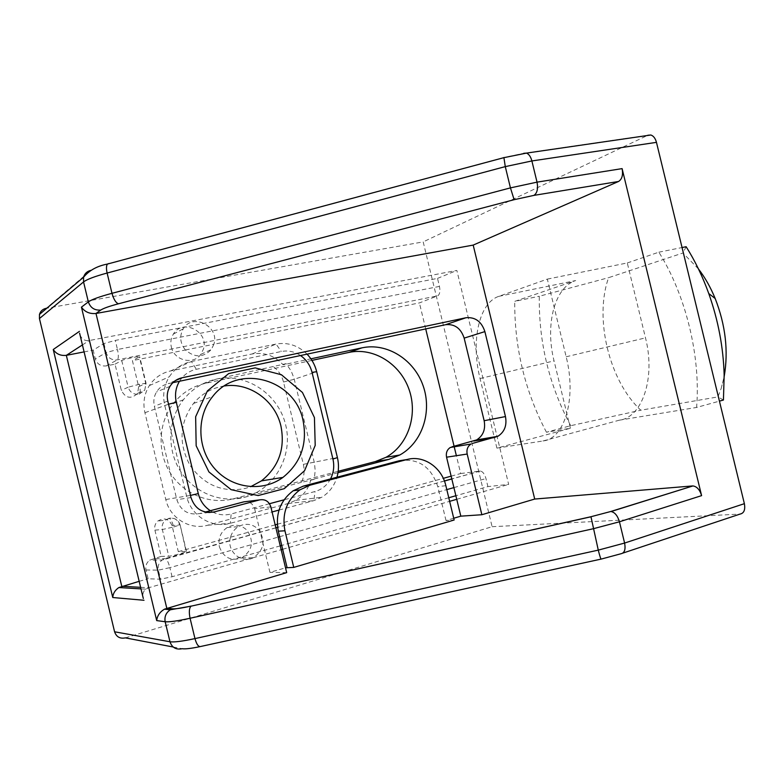 <?xml version="1.0" encoding="UTF-8"?>
<svg xmlns="http://www.w3.org/2000/svg" width="784" height="784" viewBox="0 0 784 784"><rect width="100%" height="100%" fill="white"/><g stroke="black" fill="none" stroke-linecap="round" stroke-linejoin="round"><path stroke-width="0.59" stroke-dasharray="3.92 2.94" d="M79.968 334.719C81.663 339.178 84.741 341.118 89.2 340.54L456.847 270.431L508.659 484.404L487.903 486.59L455.876 495.733M82.418 344.931L89.2 340.54L148.568 587.775L145.775 589.176C143.433 591.116 142.492 593.743 142.953 597.065M140.62 587.324L148.568 587.775L281.162 549.711M282.661 549.28L449.644 501.348M456.739 499.31L508.659 484.404M448.771 497.752L281.74 545.439M280.231 545.87L172.068 576.74L160.544 579.209L148.117 578.778L146 569.978C145.265 565.97 146.5 562.696 149.705 560.139L161.21 556.385L154.909 530.141C154.203 526.574 155.173 523.536 157.819 521.046C164.277 517.254 169.021 518.763 172.049 525.584L178.311 551.652L186.494 551.456C187.778 551.848 171.265 556.297 168.766 556.228L161.21 556.385M139.18 581.316L148.117 578.778M172.892 382.661L168.217 383.66C163.19 384.807 159.289 387.58 156.526 391.971C153.938 396.381 153.223 401.134 154.36 406.23L176.821 499.682C180.683 510.727 188.229 515.362 199.459 513.589L205.271 512.05M270.852 506.895L254.604 508.679C252.762 503.308 249.136 501.035 243.736 501.878M254.604 508.679L269.951 572.398L285.523 567.812M453.73 518.244L445.998 520.527L454.152 520.008M286.689 572.643L269.951 572.398M125.362 637.872L492.107 526.701L423.193 241.893L46.276 308.298L90.768 270.382M219.383 546.752C223.558 557.757 231.055 561.471 241.874 557.894C252.556 550.358 254.271 541.146 246.999 530.258C241.06 524.643 234.445 523.732 227.164 527.544C220.529 532.179 217.932 538.579 219.383 546.752M171.314 346.94C174.019 360.601 193.403 365.324 200.831 354.358L203.409 349.164C209.348 331.779 182.564 318.118 173.352 334.111C170.961 338.012 170.285 342.294 171.314 346.94M311.934 360.395L205.496 383.327C192.58 386.228 181.868 392.97 173.362 403.544C158.241 422.752 156.918 452.015 170.451 473.222C183.936 494.488 210.308 504.916 233.289 498.82L338.188 471.311M445.998 520.527L437.805 486.619C431.112 466.568 418.254 457.954 399.223 460.757M698.446 268.932L682.942 253.007L608.619 277.663C593.988 318.235 609.246 381.132 640.802 410.199L717.958 396.91L721.143 388.56L724.191 376.477M686.127 246.725L682.942 253.007M723.436 400.026L717.958 396.91M496.899 448.115L542.94 440.99C564.539 438.952 576.818 398.615 566.166 356.769L547.33 279.114L498.781 296.352C478.701 302.996 470.763 341.785 480.053 378.525L496.899 448.115L570.399 428.27L546.438 432.219L570.693 425.702L640.802 410.199M570.693 425.702C549.123 385.307 538.657 342.147 539.294 296.244L608.619 277.663M570.399 428.27L554.053 360.875C545.007 325.282 554.288 287.385 575.672 280.574L514.725 301.37L539.294 296.244M546.438 432.219C524.986 391.314 514.412 347.694 514.725 301.37M547.33 279.114L627.288 262.954L645.497 337.884C655.836 378.231 642.086 417.686 619.242 420.204L696.594 407.445L719.428 401.134M627.288 262.954L658.844 252.183C685.804 294.902 700.867 356.798 696.594 407.445M658.844 252.183L682.051 247.538M168.942 518.322L165.297 520.253C162.611 522.791 161.631 525.878 162.347 529.523L173.656 526.966C172.343 521.997 170.863 519.126 169.226 518.342L168.942 518.322C174.342 517.469 177.939 519.655 179.742 524.878L172.049 525.584M173.656 526.966L180.114 524.888L186.122 551.417M139.111 394.195L144.707 390.265L146.079 383.288L139.356 384.248L128.155 387.198C129.987 392.47 133.643 394.803 139.111 394.195C140.424 393.039 140.512 389.726 139.356 384.248M115.032 364.148L121.745 360.532C123.911 359.209 140.63 355.701 139.699 356.759L132.408 360.65L138.66 386.679L137.621 393.343C131.104 399.409 125.665 398.409 121.324 390.344L115.032 364.148L106.261 365.912C100.783 366.461 97.138 364.129 95.315 358.905L93.208 350.125L103.939 343.549L115.297 340.423L437.521 278.398L439.461 286.405C440.402 291.344 439.795 294.5 437.629 295.852L419.411 302.908L213.895 344.264L211.278 349.556C203.262 357.749 194.657 357.886 185.455 349.978L132.408 360.65M178.311 551.652L230.506 537.207C231.819 532.65 234.406 529.151 238.277 526.691C245.696 522.801 252.428 523.722 258.485 529.465L275.174 524.849M277.281 524.271L443.283 478.338M451.143 476.162L460.678 473.526L456.376 455.7M425.712 328.927L419.411 302.908M84.094 351.898L93.208 350.125M337.982 472.742L310.876 479.867C308.426 488.824 303.369 495.645 295.725 500.329L288.13 503.524L207.731 525.211C190.12 530.425 169.873 518.244 165.787 499.526L144.922 412.707C142.757 402.937 144.236 393.901 149.352 385.591C154.526 377.819 161.612 372.929 170.628 370.92L252.095 353.976C264.09 351.967 274.429 355.564 283.122 364.785L310.895 358.817M275.88 527.799L165.101 558.58L162.161 560.001C158.868 562.628 157.604 566.009 158.368 570.135L169.883 567.645C168.501 562.442 166.972 559.433 165.306 558.61L152.576 558.767M460.678 473.526L480.337 471.047C482.768 471.507 484.649 474.016 485.962 478.573L487.903 486.59M106.261 365.912L117.355 359.846C118.619 358.543 118.658 355.093 117.473 349.507L106.114 352.604C107.996 357.984 111.74 360.395 117.355 359.846L437.629 295.852M230.506 537.207L258.485 529.465C265.903 540.607 264.169 550.035 253.291 557.738C241.207 564.313 226.184 550.897 230.506 537.207M437.521 278.398L456.847 270.431M185.455 349.978L213.895 344.264C219.922 326.497 192.629 312.483 183.25 328.8C179.271 336.111 180.006 343.176 185.455 349.978M224.44 385.953C212.062 387.815 201.743 393.656 193.481 403.466C179.556 422.89 178.37 443.46 189.934 465.186C204.056 485.139 222.529 492.891 245.323 488.432L250.645 486.717M205.496 383.327L216.051 379.182C246.49 372.527 278.487 394.146 285.699 425.006C293.343 455.759 274.674 489.5 244.49 497.311C221.088 503.544 194.197 492.852 180.428 471.096C166.6 449.379 167.923 419.43 183.329 399.82C191.992 389.011 202.899 382.131 216.051 379.182L286.15 363.658L291.158 370.959L293.951 378.045L314.453 463.04L315.197 470.616L314.345 478.162L314.051 479.396L310.876 479.867M179.467 381.259L181.986 377.79C185.857 373.37 190.639 370.528 196.333 369.293L281.319 351.497C288.13 350.203 294.539 351.546 300.537 355.534M269.471 503.72L231.153 513.981C224.939 515.568 218.893 514.98 213.023 512.207M212.787 512.089L210.347 510.707M330.534 478.926C327.016 485.355 321.861 489.539 315.08 491.499L284.063 499.81M307.054 354.152C298.136 345.421 287.806 342.059 276.056 344.058L191.423 361.493C182.045 363.57 174.675 368.666 169.295 376.8C163.983 385.493 162.455 394.96 164.728 405.21L186.631 496.301C190.933 515.941 212.043 528.739 230.349 523.281L272.068 511.962M279.035 510.07L313.806 500.643L321.675 497.301C329.182 492.675 334.278 485.982 336.973 477.221M283.122 364.785L286.15 363.658M314.051 479.396L301.458 482.346C304.153 476.603 304.79 470.606 303.349 464.334L283.504 382.004C281.926 375.771 278.624 370.714 273.606 366.824M301.458 482.346L244.49 497.311L233.289 498.82M492.107 526.701L740.037 514.088M91.248 270.284C93.776 268.304 99.646 266.05 108.868 263.532L503.896 157.506L523.712 153.311L647.888 135.25L423.193 241.893M620.869 553.778L622.859 553.112M199.793 646.673L200.9 646.437M173.186 647.006L182.153 648.711M208.848 512.53L199.459 513.589M445.861 485.708L437.805 486.619M542.94 440.99L619.242 420.204M566.166 356.769L645.497 337.884M498.781 296.352L575.672 280.574M480.053 378.525L554.053 360.875M154.909 530.141L162.347 529.523L168.766 556.228M121.745 360.532L128.155 387.198L121.324 390.344M138.66 386.679L145.755 383.484L139.395 356.994M172.068 576.74L169.883 567.645L278.134 537.138M146 569.978L158.368 570.135L160.544 579.209M480.033 471.066L451.8 478.906M444.391 480.964L277.575 527.328M279.633 536.717L446.802 489.608M453.907 487.609L485.962 478.573M103.939 343.549L106.114 352.604L95.315 358.905M439.461 286.405L117.473 349.507L115.297 340.423M252.095 353.976L276.056 344.058L281.319 351.497M170.628 370.92L191.423 361.493L196.333 369.293M144.922 412.707L168.55 404.23M165.787 499.526L190.473 495.41M207.731 525.211L230.349 523.281L231.153 513.981M288.13 503.524L313.806 500.643L315.08 491.499M283.504 382.004L294.274 379.27L316.697 371.724M303.349 464.334L337.414 457.611M190.992 497.556L176.821 499.682M175.43 380.583L168.217 383.66M167.786 401.065L154.36 406.23M145.775 589.176L140.993 588.892M721.143 388.56L724.191 376.536M186.494 551.456L180.114 524.888C178.37 519.782 174.744 517.607 169.226 518.342L165.297 520.253L157.819 521.046M137.621 393.343L144.707 390.265L146.079 383.288L139.699 356.759M275.899 527.867L162.161 560.001L149.705 560.139M480.337 471.047L451.819 478.975M444.42 481.033L277.585 527.397M193.481 403.466L212.572 396.626M149.352 385.591L169.295 376.8M295.725 500.329L321.675 497.301M169.991 386.336L156.526 391.971M241.874 557.894L253.291 557.738M227.164 527.544L238.277 526.691M200.831 354.358L211.278 349.556M173.352 334.111L183.25 328.8M173.362 403.544L183.329 399.82"/><path stroke-width="1.18" d="M142.953 597.065L79.968 334.719M79.449 331.348L53.253 349.507C56.223 354.005 60.584 355.946 66.336 355.348L84.094 351.898M53.253 349.507L112.759 597.516C113.023 593.468 115.052 590.146 118.864 587.549L139.18 581.316M281.162 549.711L282.661 549.28L278.31 531.199L284.935 530.778C281.779 513.589 286.768 499.947 299.9 489.863L310.121 485.169L303.281 486.129L293.147 490.774C280.143 500.741 275.194 514.216 278.31 531.199M449.644 501.348L456.739 499.31L446.557 457.199L467.176 454.044C466.382 449.585 467.666 446.243 471.037 444.018L450.359 447.448C447.047 449.614 445.782 452.858 446.557 457.199M455.876 495.733L448.771 497.752M281.74 545.439L280.231 545.87M451.907 446.831L476.672 439.902C483.209 435.698 485.708 429.299 484.149 420.714L464.157 338.12C460.884 328.3 454.71 323.821 445.635 324.694L172.892 382.661M205.271 512.05L243.736 501.878L259.69 499.869C265.227 499.006 268.951 501.348 270.852 506.895L286.689 572.643L164.483 609.168C159.809 611.981 157.212 615.793 156.702 620.595L165.169 621.741C169.207 622.153 177.507 620.997 190.071 618.253L593.106 528.779L619.438 521.791L701.602 495.635C699.808 489.755 696.927 486.511 692.958 485.933L611.02 511.54C614.803 512.256 617.616 515.666 619.438 521.791L624.603 543.057C625.769 549.515 624.525 553.092 620.869 553.778L601.279 559.061C600.877 559.472 599.878 556.493 598.28 550.123L194.961 638.597C196.666 644.624 198.646 647.241 200.9 646.437L601.054 559.11M692.958 485.933L610.618 511.54L591.009 516.715L191.012 606.179C189.16 608.188 188.846 612.216 190.071 618.253L194.961 638.597C182.388 641.302 174.058 642.361 169.981 641.763L114.582 631.786L39.435 318.559L83.555 281.926L83.574 277.213C84.643 273.596 87.044 271.313 90.768 270.382M191.188 606.061C181.839 608.119 175.636 609.031 172.568 608.805L166.786 608.217L95.991 313.473L100.793 310.052C94.57 310.552 90.415 307.828 88.347 301.889L81.438 307.152C84.829 311.954 89.68 314.061 95.991 313.473L473.193 245.098L534.708 499.055L481.856 514.735L460.816 516.156L453.73 518.244M701.602 495.635L622.104 168.619C623.231 174.979 622.045 179.262 618.537 181.476L473.193 245.098M259.69 499.869L214.257 511.923C202.723 513.755 194.971 508.963 190.992 497.556L167.786 401.065C166.61 395.793 167.345 390.883 169.991 386.336C172.833 381.818 176.831 378.966 181.986 377.79L465.951 317.745C475.212 316.883 481.523 321.499 484.884 331.603L505.464 416.569C507.072 425.408 504.533 431.974 497.879 436.296L472.615 443.381M467.176 454.044L481.856 514.735M692.537 485.943L534.708 499.055M303.281 486.129L399.223 460.757L406.935 459.542C423.448 454.798 441.774 467.333 445.861 485.708L454.152 520.008L293.755 567.4L285.523 567.812M46.276 308.298C42.757 309.053 40.494 311.101 39.465 314.433L39.435 318.559M622.859 553.112L740.037 514.088C743.996 513.275 745.437 509.806 744.379 503.681L656.463 142.355C655.375 138.366 653.513 135.916 650.867 135.005L647.888 135.25M114.582 631.786C116.385 636.912 119.981 638.94 125.362 637.872L173.186 647.006M338.188 471.311L375.262 461.6L385.983 457.307C408.131 445.155 418.117 414.922 409.023 389.393C400.144 363.786 373.576 347.057 348.9 352.428L311.934 360.395M406.935 459.542L310.121 485.169M287.022 567.371L282.661 549.28M284.935 530.778L293.755 567.4M456.739 499.31L460.816 516.156M724.191 376.477C728.561 351.065 725.553 325.056 715.155 298.459C710.588 287.336 705.022 277.497 698.446 268.932M682.051 247.538L686.127 246.725C695.045 260.807 702.582 276.409 708.756 293.53C718.242 320.323 723.377 347.498 724.161 375.066L723.436 400.026L719.428 401.134M275.174 524.849L277.281 524.271M443.283 478.338L451.143 476.162M456.376 455.7L454.132 446.459M454.083 446.253L425.712 328.927M310.895 358.817L361.963 347.851C387.031 342.412 414.04 359.542 423.095 385.689C432.366 411.757 422.272 442.617 399.781 455.004L388.893 459.375L337.982 472.742M250.645 486.717L261.386 480.896C278.8 466.892 285.317 448.615 280.937 426.084C275.272 400.683 249.586 382.053 224.44 385.953M303.036 420.381C307.602 443.842 300.909 462.844 282.946 477.407C262.807 492.205 232.387 488.795 214.836 468.822C197.107 449.026 196.186 416.549 212.572 396.626C238.16 362.796 294.99 379.103 303.036 420.381M314.433 417.607L302.448 392.48L281.417 374.742L255.192 367.882L228.752 373.537L207.397 390.912L195.647 416.755L196.167 445.792L208.926 471.929L231.162 489.686L258.132 495.557L284.298 488.667L304.555 470.714L315.207 445.41L314.433 417.607M300.537 355.534C306.377 359.68 310.209 365.285 312.022 372.361L332.926 459.032C334.523 466.029 333.719 472.664 330.534 478.926M210.347 510.707C204.193 506.64 200.175 500.937 198.283 493.597L176.312 402.251C174.636 394.724 175.685 387.727 179.467 381.259M181.986 377.79L175.43 380.583M284.063 499.81L269.471 503.72M336.973 477.221C338.815 470.753 338.972 464.216 337.414 457.611L316.697 371.724C315.021 364.991 311.807 359.131 307.054 354.152M272.068 511.962L279.035 510.07M140.62 587.324L121.755 586.265L66.336 355.348L82.418 344.931M112.759 597.516L144.011 600.27M100.793 310.052C103.39 308.328 109.299 306.23 118.541 303.771C115.914 302.967 113.729 299.478 111.994 293.314C99.588 296.646 91.708 299.508 88.347 301.889L83.555 281.926C86.867 279.378 94.727 276.409 107.114 273.038C106.154 268.657 106.271 265.658 107.467 264.051L108.868 263.532M199.793 646.673C190.992 648.505 185.112 649.181 182.153 648.711C176.096 649.965 172.039 647.653 169.981 641.763L165.169 621.741C164.297 616.655 166.012 612.667 170.314 609.785L191.012 606.179L590.979 516.793L598.28 550.123L624.603 543.057L744.379 503.681M81.438 307.152L156.702 620.595M610.618 511.54L591.009 516.715M172.568 608.805L170.314 609.785L164.483 609.168M118.541 303.771L514.128 199.695L510.443 187.886L111.994 293.314L107.114 273.038L505.278 166.62L503.896 157.506M514.128 199.695L533.924 195.383C537.197 193.148 538.236 188.738 537.03 182.143L510.443 187.886L505.278 166.62L531.885 160.955C530.758 156.731 528.955 154.115 526.476 153.105L523.712 153.311M622.104 168.619L537.03 182.143L531.885 160.955L656.463 142.355M533.924 195.383L618.537 181.476M214.257 511.923L208.848 512.53M494.939 437.462L473.791 441.039M451.8 478.906L444.391 480.964M277.575 527.328L275.88 527.799M278.134 537.138L279.633 536.717M446.802 489.608L453.907 487.609M316.697 371.724L312.022 372.361M332.926 459.032L337.414 457.611M168.55 404.23L176.312 402.251M190.473 495.41L198.283 493.597M505.464 416.569L484.149 420.714M484.884 331.603L464.157 338.12M465.951 317.745L445.635 324.694M375.262 461.6L388.893 459.375M348.9 352.428L361.963 347.851M79.615 333.229L143.315 598.535M140.993 588.892L118.864 587.549M39.465 314.433L83.574 277.213C89.239 270.372 97.206 265.992 107.467 264.051L503.642 157.721L526.476 153.105L650.867 135.005M471.037 444.018L450.359 447.448M293.147 490.774L299.9 489.863M724.191 376.536L724.161 375.242M715.135 298.479L708.756 293.549M451.819 478.975L444.42 481.033M277.585 527.397L275.899 527.867M261.386 480.896L282.946 477.407M497.879 436.296L476.672 439.902M385.983 457.307L399.781 455.004"/></g></svg>
